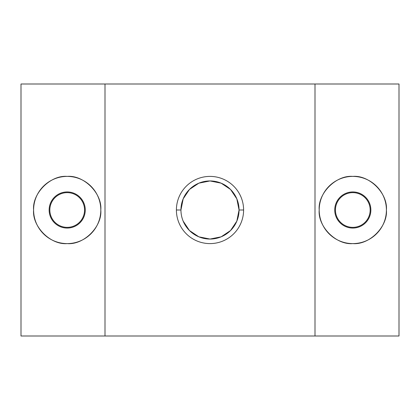<?xml version="1.0" encoding="UTF-8"?>
<svg xmlns="http://www.w3.org/2000/svg" width="420" height="420" viewBox="0 0 420 420"><rect width="100%" height="100%" fill="white"/><g stroke="black" fill="none" stroke-linecap="round" stroke-linejoin="round"><path stroke-width="0.63" d="M386.4 210C387.901 193.379 369.421 174.899 352.8 176.4C336.179 174.899 317.699 193.379 319.2 210A33.6 33.6 0 0 1 352.8 176.4A33.6 33.6 0 0 1 386.4 210A33.6 33.6 0 0 0 352.8 176.4A33.6 33.6 0 0 0 319.2 210A33.6 33.6 0 0 0 352.8 243.6A33.6 33.6 0 0 0 386.4 210A33.6 33.6 0 0 1 352.8 243.6A33.6 33.6 0 0 1 319.2 210C317.699 226.622 336.179 245.102 352.8 243.6C369.421 245.102 387.901 226.622 386.4 210C387.901 226.622 369.421 245.102 352.8 243.6C336.179 245.102 317.699 226.622 319.2 210C317.699 193.379 336.179 174.899 352.8 176.4C369.421 174.899 387.901 193.379 386.4 210M370.86 210A18.06 18.06 0 0 0 352.8 191.94A18.06 18.06 0 0 0 334.74 210A18.06 18.06 0 0 0 352.8 228.06A18.06 18.06 0 0 0 370.86 210A18.06 18.06 0 0 1 352.8 228.06A18.06 18.06 0 0 1 334.74 210A18.06 18.06 0 0 1 352.8 191.94A18.06 18.06 0 0 1 370.86 210M370.162 210A17.362 17.362 0 0 0 352.8 192.638A17.362 17.362 0 0 0 335.438 210A17.362 17.362 0 0 0 352.8 227.362A17.362 17.362 0 0 0 370.162 210A17.362 17.362 0 0 1 352.8 227.362A17.362 17.362 0 0 1 335.438 210A17.362 17.362 0 0 1 352.8 192.638A17.362 17.362 0 0 1 370.162 210M100.8 210C102.302 193.379 83.822 174.899 67.2 176.4C50.579 174.899 32.099 193.379 33.6 210A33.6 33.6 0 0 1 67.2 176.4A33.6 33.6 0 0 1 100.8 210A33.6 33.6 0 0 0 67.2 176.4A33.6 33.6 0 0 0 33.6 210A33.6 33.6 0 0 0 67.2 243.6A33.6 33.6 0 0 0 100.8 210A33.6 33.6 0 0 1 67.2 243.6A33.6 33.6 0 0 1 33.6 210C32.099 226.622 50.579 245.102 67.2 243.6C83.822 245.102 102.302 226.622 100.8 210C102.302 226.622 83.822 245.102 67.2 243.6C50.579 245.102 32.099 226.622 33.6 210C32.099 193.379 50.579 174.899 67.2 176.4C83.822 174.899 102.302 193.379 100.8 210M85.26 210A18.06 18.06 0 0 0 67.2 191.94A18.06 18.06 0 0 0 49.14 210A18.06 18.06 0 0 0 67.2 228.06A18.06 18.06 0 0 0 85.26 210A18.06 18.06 0 0 1 67.2 228.06A18.06 18.06 0 0 1 49.14 210A18.06 18.06 0 0 1 67.2 191.94A18.06 18.06 0 0 1 85.26 210M84.562 210A17.362 17.362 0 0 0 67.2 192.638A17.362 17.362 0 0 0 49.838 210A17.362 17.362 0 0 0 67.2 227.362A17.362 17.362 0 0 0 84.562 210A17.362 17.362 0 0 1 67.2 227.362A17.362 17.362 0 0 1 49.838 210A17.362 17.362 0 0 1 67.2 192.638A17.362 17.362 0 0 1 84.562 210M180.947 210L176.4 210A33.6 33.6 0 0 0 210 243.6A33.6 33.6 0 0 0 243.6 210L239.053 210A29.054 29.054 0 0 1 210 239.053A29.054 29.054 0 0 1 180.947 210A29.054 29.054 0 0 0 210 239.053A29.054 29.054 0 0 0 239.053 210L243.6 210A33.6 33.6 0 0 0 210 176.4A33.6 33.6 0 0 0 176.4 210L180.947 210A29.054 29.054 0 0 1 210 180.947A29.054 29.054 0 0 1 239.053 210A29.054 29.054 0 0 0 210 180.947A29.054 29.054 0 0 0 180.947 210L183.172 198.854L189.457 189.457L198.854 183.172L210 180.947L221.146 183.172L230.543 189.457L236.828 198.854L230.543 189.457L221.146 183.172L210 180.947L198.854 183.172L189.457 189.457L183.172 198.854M236.828 198.854L239.053 210L236.828 221.146L230.543 230.543L221.146 236.828L210 239.053L198.854 236.828L189.457 230.543L183.172 221.146M21 336L21 84L21 336L105 336L105 84L21 84L105 84L105 336L315 336L315 84L105 84L315 84L315 336L399 336L399 84L315 84L399 84L399 336L21 336M243.6 210A33.6 33.6 0 0 1 210 243.6A33.6 33.6 0 0 1 176.4 210A33.6 33.6 0 0 1 210 176.4A33.6 33.6 0 0 1 243.6 210"/></g></svg>
